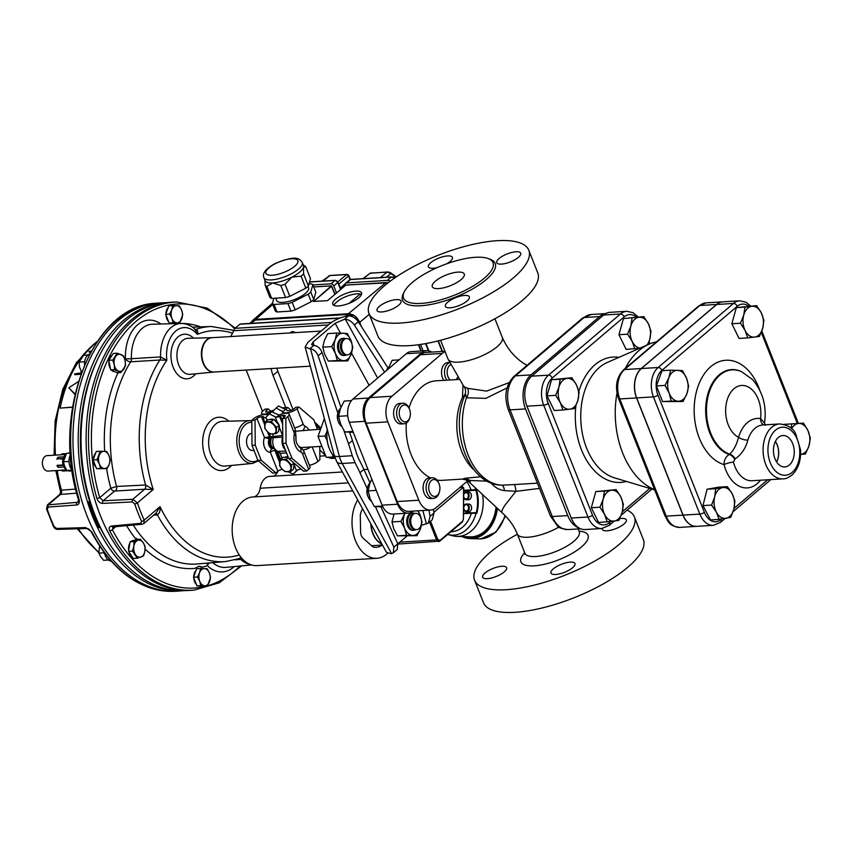 <?xml version="1.0" encoding="UTF-8"?>
<svg xmlns="http://www.w3.org/2000/svg" width="853" height="853" viewBox="0 0 853 853"><rect width="100%" height="100%" fill="white"/><g stroke="black" fill="none" stroke-linecap="round" stroke-linejoin="round"><path stroke-width="1.28" d="M72.537 407.105L60.136 408.118L72.516 407.233M60.136 408.118C66.054 379.937 77.367 358.569 94.065 344.026L97.231 341.488M81.142 373.347L74.563 373.891L74.883 374.712L80.822 374.222M74.957 394.481L68.816 387.816L78.412 381.515M91.111 351.383L89.021 351.553L89.32 352.321L90.653 352.204M75.064 394.043L68.816 387.816M74.563 373.891L81.302 372.91M89.021 351.553L91.271 351.084M409.451 409.088L409.088 408.235A10.311 6.813 86.5 0 0 402.776 403.202A10.311 6.813 86.5 0 0 399.822 404.45A10.311 6.813 86.5 0 0 396.933 416.243A10.311 6.813 86.5 0 0 404.034 423.792A10.311 6.813 86.5 0 0 406.977 422.534A10.311 6.813 86.5 0 0 409.675 418.023L409.941 417.128A8.466 5.587 -93.5 0 1 401.134 419.527A8.466 5.587 -93.5 0 1 401.848 405.985A8.466 5.587 -93.5 0 1 409.451 409.088A8.466 5.587 -93.5 0 1 409.941 417.128M404.034 423.792L401.027 423.973A10.311 6.813 -93.5 0 1 393.606 414.089A10.311 6.813 -93.5 0 1 399.78 403.384L402.776 403.202M438.975 483.672L438.613 482.809A10.311 6.813 86.5 0 0 434.508 478.181A10.311 6.813 86.5 0 0 432.3 477.776A10.311 6.813 86.5 0 0 429.347 479.034A10.311 6.813 86.5 0 0 426.457 490.816A10.311 6.813 86.5 0 0 433.559 498.365A10.311 6.813 86.5 0 0 436.512 497.107A10.311 6.813 86.5 0 0 439.21 492.597L439.466 491.701A8.466 5.587 -93.5 0 1 430.658 494.1A8.466 5.587 -93.5 0 1 431.373 480.57A8.466 5.587 -93.5 0 1 438.975 483.672A8.466 5.587 -93.5 0 1 439.466 491.701M433.559 498.365L430.562 498.547A10.311 6.813 -93.5 0 1 423.131 488.662A10.311 6.813 -93.5 0 1 429.304 477.957L432.3 477.776M463.883 509.795L463.68 509.209A3.87 2.9 -88 0 0 463.883 509.795A3.87 2.9 -88 0 0 466.282 511.704A3.87 2.9 -88 0 0 466.474 511.704A3.87 2.9 -88 0 0 469.31 507.812A3.87 2.9 -88 0 0 466.548 503.974A3.87 2.9 -88 0 0 466.356 503.984A3.87 2.9 -88 0 0 464.021 505.712A3.87 2.9 -88 0 0 463.691 506.597L464.021 505.712M463.723 497.832A3.87 2.9 -88 0 0 466.101 499.687A3.87 2.9 -88 0 0 466.292 499.687A3.87 2.9 -88 0 0 469.129 495.796A3.87 2.9 -88 0 0 466.367 491.957A3.87 2.9 -88 0 0 466.175 491.957A3.87 2.9 -88 0 0 463.84 493.695A3.87 2.9 -88 0 0 463.733 493.93L463.84 493.695M466.101 499.687L468.372 499.773A3.87 2.9 -88 0 0 468.564 499.773A3.87 2.9 -88 0 0 471.41 495.881A3.87 2.9 -88 0 0 468.638 492.042A3.87 2.9 -88 0 0 468.446 492.042M466.282 511.704L468.553 511.789A3.87 2.9 -88 0 0 468.745 511.789A3.87 2.9 -88 0 0 471.592 507.898A3.87 2.9 -88 0 0 468.819 504.059A3.87 2.9 -88 0 0 468.628 504.059M447.654 534.49L452.9 535.823A33.523 25.121 -88 0 0 456.877 536.388A33.523 25.121 -88 0 0 458.562 536.366A33.523 25.121 -88 0 0 482.521 494.505M456.877 536.388L469.96 536.846A33.523 25.121 -88 0 0 471.645 536.836A33.523 25.121 -88 0 0 496.051 507.098M463.755 490.283L476.411 489.643A32.617 24.449 92 0 1 476.763 513.367L471.378 513.25L476.23 512.738A32.105 24.065 -88 0 0 475.899 490.283L463.744 491.008M476.038 512.685L476.763 513.367M466.676 481.689A29.077 21.794 -88 0 1 471.037 489.899L471.378 490.422L463.744 490.838M475.899 490.283L476.411 489.643M433.878 512.354L463.136 487.489A0.864 0.576 84.1 0 0 462.976 487.447L460.012 487.351M430.53 521.204L437.749 539.459L436.619 539.906L439.636 541.175L397.893 544.075M463.52 488.311L463.136 487.489M371.098 500.871A10.311 6.813 -93.5 0 1 368.176 496.958A10.311 6.813 -93.5 0 1 367.579 487.106A10.311 6.813 -93.5 0 1 370.106 482.766M367.579 487.106L367.312 488.012A8.466 5.587 86.5 0 0 367.803 496.094L368.176 496.958M467.572 480.921L436.032 507.738A18.905 12.486 -93.5 0 1 430.616 510.041A18.905 12.486 -93.5 0 1 418.812 500.231L387.795 421.883A18.905 12.486 -93.5 0 1 391.89 396.25L442.249 353.419A18.905 12.486 -93.5 0 1 445.106 351.692M443.891 380.353A10.311 6.813 -93.5 0 1 441.843 369.264A10.311 6.813 -93.5 0 1 447.718 362.621L449.467 362.514M458.754 379.446L436.107 380.822A49.847 32.904 86.5 0 0 421.84 386.889A49.847 32.904 86.5 0 0 408.992 408.033M406.316 423.024A49.847 32.904 86.5 0 0 430.477 477.883M436.907 480.026A49.847 32.904 86.5 0 0 442.163 480.335L462.433 479.098L468.468 480.527L464.16 478.576L462.433 479.098M341.573 426.297A10.311 6.813 -93.5 0 1 338.652 422.384A10.311 6.813 -93.5 0 1 338.044 412.532A10.311 6.813 -93.5 0 1 340.571 408.192M338.044 412.532L337.788 413.428A8.466 5.587 86.5 0 0 338.278 421.521L338.652 422.384M605.566 313.669A25.1 16.57 86.5 0 0 599.52 316.591L530.95 374.904A25.1 16.57 86.5 0 0 525.523 408.928L567.757 515.596A25.1 16.57 86.5 0 0 579.07 528.018M444.946 351.287L426.01 352.438A18.905 12.486 86.5 0 0 420.593 354.741L370.234 397.562A18.905 12.486 86.5 0 0 366.14 423.195L397.167 501.543A18.905 12.486 86.5 0 0 408.971 511.363L430.616 510.041M509.102 382.645L486.636 391.101L467.604 388.328L464.427 386.857M465.407 393.979L462.465 397.487A49.847 32.904 86.5 0 0 474.332 470.227M462.966 385.385L462.465 397.487M464.363 396.73L462.646 397.402M465.674 394.502L466.495 397.775L485.805 398.372L507.034 387.934M467.604 388.328A8.594 6.525 -65.4 0 1 466.495 397.775A58.441 38.588 86.5 0 0 501.916 485.176L501.084 485.154C468.062 484.323 449.19 429.827 465.002 395.174C466.026 391.196 465.653 388.318 463.872 386.558L447.964 358.91A29.226 9.746 158.4 0 0 458.658 362.152A29.226 9.746 158.4 0 0 497.032 346.819A29.226 9.746 158.4 0 0 502.3 337.393C507.684 349.794 516.012 359.177 527.303 365.542M501.745 512.131L501.99 512.632A29.226 4.521 -48.6 0 1 501.745 512.131C501.628 510.947 502.758 508.559 505.147 504.976L515.862 491.371L539.491 488.385M468.915 482.009A29.226 5.054 -49.6 0 1 468.894 481.988A29.226 5.054 -49.6 0 1 468.564 481.412L468.468 480.527M468.564 481.412L470.163 482.99L470.056 480.484L487.212 481.156M515.862 491.371L515.894 491.285C515.521 487.116 514.913 484.867 514.06 484.557M490.422 482.425L491.008 483.054C494.943 487.511 499.41 490.038 504.443 490.614L515.894 491.285M470.056 480.484L465.941 478.17L464.16 478.576M468.414 480.42L470.003 480.282M480.772 476.763L465.941 478.17M512.077 484.685L501.916 485.176A6.877 2.516 87.9 0 1 504.443 490.614M475.398 257.297A48.131 16.047 -21.6 0 0 425.508 273.45A48.131 16.047 -21.6 0 0 403.533 298.07A48.131 16.047 -21.6 0 0 421.169 303.412A48.131 16.047 -21.6 0 0 471.059 287.248A48.131 16.047 -21.6 0 0 493.034 262.639A48.131 16.047 -21.6 0 0 475.398 257.297M457.965 272.118A17.188 5.736 158.4 0 1 464.267 274.026A17.188 5.736 158.4 0 1 450.395 285.68A17.188 5.736 158.4 0 1 432.3 286.683A17.188 5.736 158.4 0 1 440.148 277.886A17.188 5.736 158.4 0 1 457.965 272.118M497.31 240.685A85.94 28.661 158.4 0 1 528.785 250.217A85.94 28.661 158.4 0 1 489.547 294.178A85.94 28.661 158.4 0 1 400.452 323.042A85.94 28.661 158.4 0 1 368.976 313.499A85.94 28.661 158.4 0 1 408.214 269.537A85.94 28.661 158.4 0 1 497.31 240.685M368.976 313.499L377.922 336.093A85.94 28.661 -21.6 0 0 409.408 345.636A85.94 28.661 -21.6 0 0 498.493 316.783A85.94 28.661 -21.6 0 0 537.742 272.821L528.785 250.217M474.556 580.179L483.512 602.783A85.94 28.661 -21.6 0 0 514.988 612.315A85.94 28.661 -21.6 0 0 604.073 583.463A85.94 28.661 -21.6 0 0 643.322 539.501L634.376 516.907A85.94 28.661 158.4 0 1 595.127 560.869A85.94 28.661 158.4 0 1 506.042 589.722A85.94 28.661 158.4 0 1 474.556 580.179A85.94 28.661 158.4 0 1 517.376 534.234M627.115 510.179A85.94 28.661 158.4 0 1 634.376 516.907M437.045 267.661A12.891 4.297 158.4 0 1 433.132 268.279A12.891 4.297 158.4 0 1 428.409 266.85A12.891 4.297 158.4 0 1 434.294 260.25A12.891 4.297 158.4 0 1 447.654 255.921A12.891 4.297 158.4 0 1 452.378 257.361A12.891 4.297 158.4 0 1 446.855 263.748M398.692 305.193A12.891 4.297 158.4 0 1 385.961 311.27A12.891 4.297 158.4 0 1 377.037 310.524A12.891 4.297 158.4 0 1 379.361 306.366A12.891 4.297 158.4 0 1 392.092 300.288A12.891 4.297 158.4 0 1 401.017 301.034A12.891 4.297 158.4 0 1 398.692 305.193M464.629 295.437A12.891 4.297 158.4 0 1 469.353 296.865A12.891 4.297 158.4 0 1 463.467 303.465A12.891 4.297 158.4 0 1 450.107 307.794A12.891 4.297 158.4 0 1 445.383 306.366A12.891 4.297 158.4 0 1 451.269 299.766A12.891 4.297 158.4 0 1 464.629 295.437M499.069 258.523A12.891 4.297 158.4 0 1 511.8 252.445A12.891 4.297 158.4 0 1 520.714 253.192A12.891 4.297 158.4 0 1 518.4 257.35A12.891 4.297 158.4 0 1 505.669 263.438A12.891 4.297 158.4 0 1 496.745 262.681A12.891 4.297 158.4 0 1 499.069 258.523M504.283 571.873A12.891 4.297 158.4 0 1 491.541 577.961A12.891 4.297 158.4 0 1 482.627 577.204A12.891 4.297 158.4 0 1 493.034 568.461A12.891 4.297 158.4 0 1 506.597 567.714A12.891 4.297 158.4 0 1 504.283 571.873M570.22 562.116A12.891 4.297 158.4 0 1 574.943 563.556A12.891 4.297 158.4 0 1 564.537 572.299A12.891 4.297 158.4 0 1 550.974 573.045A12.891 4.297 158.4 0 1 556.86 566.445A12.891 4.297 158.4 0 1 570.22 562.116M619.747 518.645A12.891 4.297 158.4 0 1 626.305 519.872A12.891 4.297 158.4 0 1 615.898 528.615A12.891 4.297 158.4 0 1 602.335 529.372A12.891 4.297 158.4 0 1 602.261 528.476M638.193 316.932L632.958 312.635L626.731 311.313L609.98 312.337A22.135 14.608 86.5 0 0 603.636 315.024L531.728 376.173A22.135 14.608 86.5 0 0 526.941 406.177L571.233 518.048A22.135 14.608 86.5 0 0 585.051 529.532L601.802 528.508A22.135 14.608 86.5 0 1 587.984 517.025A3.433 1.152 -21.6 0 0 592.504 515.223L548.212 403.352A18.691 12.347 -93.5 0 1 552.254 378.007L624.161 316.868A18.691 12.347 -93.5 0 1 636.253 317.049M625.228 368.453A75.629 49.932 -93.5 0 1 639.036 350.508A75.629 49.932 -93.5 0 1 649.08 344.154A75.629 49.932 -93.5 0 1 656.522 341.84M654.614 489.686A75.629 49.932 -93.5 0 1 617.007 393.158M679.724 527.389A21.677 14.309 -93.5 0 1 666.193 516.14A3.433 1.152 158.4 0 1 664.935 515.756C668.507 521.46 668.23 525.928 679.724 527.389L696.475 526.365A21.677 14.309 86.5 0 1 682.954 515.116L636.551 397.924A21.677 14.309 86.5 0 1 641.243 368.539L716.573 304.478L699.823 305.502A21.677 14.309 -93.5 0 1 706.028 302.868L722.779 301.845A21.677 14.309 86.5 0 0 716.573 304.478M750.64 306.003L745.895 302.175L739.658 300.821L722.907 301.834A21.677 14.309 86.5 0 0 716.701 304.478L641.371 368.528A21.677 14.309 86.5 0 0 636.679 397.914L683.082 515.105A21.677 14.309 86.5 0 0 696.613 526.354L713.364 525.341A21.677 14.309 86.5 0 1 699.833 514.092A3.433 1.152 -21.6 0 0 704.343 512.28L657.94 395.088A18.233 12.038 -93.5 0 1 661.896 370.373L737.227 306.312A18.233 12.038 -93.5 0 1 748.561 306.131M782.947 478.853C785.549 479.055 788.716 477.637 792.448 474.588C798.387 468.542 801.084 460.311 800.54 449.883L795.721 433.921C793.279 428.227 787.905 424.901 779.599 423.952A27.499 18.158 86.5 0 0 771.73 427.3A27.499 18.158 86.5 0 0 764.011 458.733A27.499 18.158 86.5 0 0 782.947 478.853L752.015 480.74A27.499 18.158 -93.5 0 1 733.441 462.113L735.073 458.903C741.406 454.638 745.671 448.358 747.868 440.073A6.877 2.506 16.6 0 1 738.549 437.29C736.651 444.69 733.697 450.309 729.688 454.169L729.123 454.521C725.711 456.781 724.016 460.151 724.058 464.629A34.376 22.7 86.5 0 0 760.46 480.228M778.384 437.44A15.749 10.396 -93.5 0 1 782.606 435.552A15.749 10.396 -93.5 0 1 793.695 446.844A15.749 10.396 -93.5 0 1 789.313 465.045A15.749 10.396 -93.5 0 1 784.525 466.975A15.749 10.396 -93.5 0 1 773.927 455.235A15.749 10.396 -93.5 0 1 778.384 437.44M735.073 458.903A6.877 4.542 57.2 0 0 729.688 454.169A42.789 28.245 86.5 0 1 707.073 401.624A42.789 28.245 86.5 0 1 741.342 371.556L752.463 379.5C762.859 391.719 766.868 406.22 764.501 423.024L760.556 418.578A34.376 22.7 86.5 0 0 738.549 437.29A26.635 17.582 -93.5 0 1 726.159 404.247A26.635 17.582 -93.5 0 1 747.121 386.43A26.635 17.582 -93.5 0 1 760.556 418.578A6.877 5.107 98.9 0 0 764 424.901M734.518 459.191A6.877 4.553 57 0 0 729.123 454.521A43.087 28.448 -93.5 0 1 706.263 401.646A43.087 28.448 -93.5 0 1 740.777 371.311A43.087 28.448 -93.5 0 1 741.054 371.439M733.441 462.113A6.877 1.461 -14.5 0 0 724.058 464.629A52.779 34.845 86.5 0 1 700.409 380.619A52.779 34.845 86.5 0 1 759.735 390.077M776.625 461.995A15.109 9.98 86.5 0 0 775.377 441.459M775.334 441.534A15.023 9.916 -93.5 0 1 776.582 461.921M743.752 315.098A15.471 10.215 86.5 0 0 745.117 330.495A15.471 10.215 86.5 0 0 754.585 337.106A15.471 10.215 86.5 0 0 762.689 328.32A15.471 10.215 86.5 0 0 761.324 312.912A15.471 10.215 86.5 0 0 751.856 306.302A15.471 10.215 86.5 0 0 743.752 315.098L744.957 307.091L756.675 305.641L761.324 312.912L763.893 320.312L762.689 328.32L759.405 336.445L747.686 337.895L745.117 330.495L740.468 323.223L743.752 315.098M747.686 337.895L739.061 338.428L731.842 323.745L736.331 307.624L756.675 305.641M736.331 307.624L744.957 307.091M731.842 323.745L740.468 323.223M668.88 377.73A15.471 10.215 86.5 0 0 669.168 393.18A15.471 10.215 86.5 0 0 678.178 401.219A15.471 10.215 86.5 0 0 686.889 393.798A15.471 10.215 86.5 0 0 686.601 378.348A15.471 10.215 86.5 0 0 677.591 370.319A15.471 10.215 86.5 0 0 668.88 377.73L670.65 370.17L682.464 370.586L686.601 378.348L688.67 386.249L686.889 393.798L683.05 401.486L671.236 401.07L669.168 393.18L665.031 385.407L668.88 377.73M683.05 401.486L662.6 401.592L656.405 385.94L662.024 370.692L670.65 370.17M656.405 385.94L665.031 385.407M662.6 401.592L671.236 401.07M714.697 496.819A15.471 10.215 86.5 0 0 716.392 512.173A15.471 10.215 86.5 0 0 725.988 518.304A15.471 10.215 86.5 0 0 733.879 509.092A15.471 10.215 86.5 0 0 732.173 493.748A15.471 10.215 86.5 0 0 722.587 487.607A15.471 10.215 86.5 0 0 714.697 496.819L715.72 488.694L727.374 486.647L732.173 493.748L734.902 500.967L733.879 509.092L730.776 517.344L719.122 519.392L716.392 512.173L711.594 505.072L714.697 496.819M719.122 519.392L710.496 519.925L702.968 505.594L707.094 489.217L718.748 487.17L727.374 486.647M707.094 489.217L715.72 488.694M702.968 505.594L711.594 505.072M783.982 424.367L803.494 423.141L807.962 430.605A15.471 10.215 86.5 0 0 798.653 423.461A15.471 10.215 86.5 0 0 791.573 428.718M800.604 454.34A15.471 10.215 86.5 0 0 808.932 446.044A15.471 10.215 86.5 0 0 807.962 430.605L810.35 438.197L808.932 446.044L805.435 454.02L800.583 454.34M783.992 424.378L803.494 423.141M791.168 428.334L791.733 423.898M431.735 352.097A17.188 11.345 86.5 0 0 426.671 350.658A17.188 11.345 86.5 0 0 421.755 352.747L406.284 353.696L353.025 398.991L368.485 398.052A17.188 11.345 86.5 0 0 364.764 421.35L397.573 504.219A17.188 11.345 86.5 0 0 408.299 513.143A17.188 11.345 86.5 0 0 413.161 511.107M421.755 352.747L368.485 398.052M364.764 421.35L349.303 422.288L382.112 505.157L397.573 504.219M349.303 422.288A17.188 11.345 -93.5 0 1 353.025 398.991M408.299 513.143L392.838 514.082A17.188 11.345 -93.5 0 1 382.112 505.157M406.284 353.696A17.188 11.345 -93.5 0 1 411.21 351.607L426.671 350.658M271.574 438.026L270.977 438.485L270.604 437.045L269.527 437.109L268.588 438.623L264.494 437.482L282.748 435.478M271.649 436.779A1.717 1.706 -16.9 0 0 271.606 436.672L271.585 436.576A1.717 1.717 -15.6 0 1 271.638 436.747L271.563 437.866A1.717 1.717 -15.6 0 0 271.638 436.757M279.08 414.984L276.425 417.256L275.124 416.733L269.271 413.886L271.691 411.828L278.984 414.984L283.121 413.46L286.331 413.268A7.73 2.58 158.4 0 1 289.167 414.131L295.223 429.422L296.034 436.629A8.594 5.672 86.5 0 0 295.916 437.706A8.594 5.672 86.5 0 0 296.108 440.884A8.594 5.672 86.5 0 0 300.203 447.175C302.058 447.59 301.749 447.665 299.275 447.399M279.613 462.998A6.877 4.628 -130.4 0 0 282.002 469.022L279.667 465.813L280.253 459.596L286.203 459.234L291.566 465.088L290.98 471.293L285.03 471.656L282.002 469.022A6.877 4.628 -130.4 0 0 287.653 471.762A6.877 4.628 -130.4 0 0 290.926 468.478A6.877 4.628 -130.4 0 0 288.538 462.454A6.877 4.628 -130.4 0 0 282.887 459.714A6.877 4.628 -130.4 0 0 279.613 462.998M293.699 467.444A6.877 4.628 -130.4 0 0 294.338 465.248A6.877 4.628 -130.4 0 0 294.082 463.35M280.253 459.596L282.812 457.421L288.197 457.101A6.877 4.628 -130.4 0 0 284.635 457.315M264.697 425.327A6.877 4.628 -130.4 0 0 267.085 431.362L264.75 428.142L265.336 421.936L271.286 421.574L276.649 427.417L276.063 433.623L270.113 433.985L267.085 431.362A6.877 4.628 -130.4 0 0 272.736 434.102A6.877 4.628 -130.4 0 0 276.009 430.818A6.877 4.628 -130.4 0 0 273.621 424.783A6.877 4.628 -130.4 0 0 267.97 422.043A6.877 4.628 -130.4 0 0 264.697 425.327M278.782 429.773A6.877 4.628 -130.4 0 0 279.421 427.577A6.877 4.628 -130.4 0 0 279.176 425.679M278.91 424.911A6.877 4.628 -130.4 0 0 277.31 422.235A6.877 4.628 -130.4 0 0 274.218 419.793M273.291 419.431A6.877 4.628 -130.4 0 0 269.719 419.644M285.531 409.461L287.834 407.499L291.076 410.357M281.885 407.862L287.834 407.499M320.11 429.219L295.788 431.202M319.779 446.46L319.886 459.799L317.945 461.452L312.198 446.929M270.337 412.98L264.494 414.142A7.73 2.58 158.4 0 1 261.658 413.279A7.73 2.58 158.4 0 1 263.055 410.783L264.984 409.141L268.205 408.95L266.275 410.592A3.433 1.152 -21.6 0 0 265.656 411.7A3.433 1.152 -21.6 0 0 266.914 412.084L267.991 412.02A3.433 1.152 -21.6 0 0 270.38 411.423L271.254 411.071A6.014 2.005 158.4 0 1 273.962 410.24M270.87 411.231L268.205 408.95M294.605 427.854A7.73 2.58 -21.6 0 0 303.124 424.016L297.068 408.715L299.008 407.073L295.788 407.265L293.848 408.907A3.433 1.152 -21.6 0 1 289.338 410.719L288.261 410.783A3.433 1.152 -21.6 0 1 287.003 410.41L286.875 410.122A6.014 2.005 158.4 0 0 285.563 409.483L282.897 411.743L276.148 408.043L278.568 405.985L285.563 409.483M299.008 407.073L313.723 419.729L317.551 429.379M276.148 408.043L272.139 412.052M297.068 408.715A7.73 2.58 158.4 0 1 286.917 412.777L283.697 412.969L282.897 411.743M309.426 465.29A7.73 2.58 -21.6 0 0 317.945 461.452M276.063 433.623L278.622 431.447L279.208 425.242L273.856 419.399L267.895 419.761L265.336 421.936M279.208 425.242L276.649 427.417M273.856 419.399L271.286 421.574M290.98 471.293L293.539 469.118L294.104 463.126M293.986 463.03L291.566 465.088M288.335 457.432L286.203 459.234M282.759 437.131L271.563 437.877A7.688 5.075 -93.5 0 0 271.137 439.05L271.563 437.866M286.565 452.954L280.157 453.348L277.449 451.386M277.428 451.354L285.84 451.141M274.922 450.437L274.847 450.437A3.433 1.152 -21.6 0 0 270.337 452.25A3.433 2.58 87.5 0 1 272.725 448.657L272.939 448.646M268.588 438.623L270.977 438.485M255.228 445.159L252.008 445.351L251.816 420.337L255.036 420.145L255.228 445.159L261.199 460.225L275.914 472.882L277.854 471.229A3.433 1.152 158.4 0 1 282.364 469.427L282.375 469.427M282.61 418.46L282.812 443.475L286.032 443.283L285.84 418.269L282.61 418.46L284.55 416.818A3.433 1.152 -21.6 0 0 285.169 415.71A3.433 1.152 -21.6 0 0 283.91 415.326L282.833 415.39A3.433 1.152 -21.6 0 0 280.445 415.987L279.56 416.339A6.014 2.005 158.4 0 1 276.425 417.256M275.914 472.882L272.693 473.074L257.969 460.417L261.199 460.225M306.717 471.005L303.497 471.197L288.772 458.541L291.993 458.349L306.717 471.005L308.647 469.353A7.73 2.58 -21.6 0 0 310.044 466.858L303.988 451.568A7.73 2.58 158.4 0 1 302.591 454.063L308.647 469.353M297.74 469.896L293.133 474.161L297.302 469.982A6.014 2.005 -21.6 0 0 300.448 469.075L300.832 468.915M288.122 471.73L293.133 474.161M269.271 413.886L265.262 417.927A6.014 2.005 158.4 0 1 263.95 417.288L263.822 417A3.433 1.152 -21.6 0 0 262.564 416.627L261.487 416.69A3.433 1.152 -21.6 0 0 256.977 418.503L255.036 420.145M289.167 414.131A7.73 2.58 158.4 0 1 287.77 416.627L285.84 418.269M267.799 415.368L267.117 414.441L263.908 414.633A7.73 2.58 158.4 0 0 253.757 418.695L251.816 420.337M286.032 443.283L291.993 458.349M282.812 443.475L288.772 458.541M252.008 445.351L257.969 460.417M254.034 450.469L252.744 450.544A8.594 5.672 -93.5 0 1 246.826 444.264A8.594 5.672 -93.5 0 1 249.236 434.433A8.594 5.672 -93.5 0 1 251.699 433.388L251.912 433.377M334.856 457.443A25.761 17.007 -93.5 0 1 329.738 449.552L329.429 448.827A24.204 15.972 -93.5 0 1 329.109 448.049A24.204 15.972 -93.5 0 1 327.221 429.283M329.738 449.552A25.761 17.007 -93.5 0 1 329.397 448.721A25.761 17.007 -93.5 0 1 327.275 429.475M326.891 431.821L324.94 436.022L318.02 436.448L326.283 457.325L334.365 456.931M332.563 454.67L333.203 456.899M324.94 436.022L327.104 440.404M318.02 436.448L324.353 418.578M334.941 457.688L326.283 457.325M242.113 558.64L240.695 559.355A4.297 2.783 85 0 0 239.053 558.662A4.297 2.815 84.4 0 1 240.749 559.355A33.267 21.965 -93.5 0 0 250.174 564.462M194.665 329.471L195.827 329.439C197.789 330.015 198.269 331.657 197.278 334.365L195.241 329.546M232.272 333.075A113.481 74.915 86.5 0 0 197.278 334.365A28.981 19.129 86.5 0 0 175.665 331.124A28.981 19.129 86.5 0 0 166.857 360.233L159.831 360.019A4.297 2.751 86.5 0 0 160.545 356.927L166.857 360.233A113.481 74.915 86.5 0 0 153.22 489.494L144.69 489.217L114.547 491.083L103.149 500.775L132.823 499.304L137.408 502.939A2.058 0.586 161.3 0 1 134.678 503.888L132.322 501.937L102.637 503.409C99.993 503.227 98.095 501.596 96.943 498.515A144.328 95.28 -93.5 0 1 176.699 301.983L174.343 302.079A144.381 95.323 86.5 0 0 171.421 302.25A144.381 95.323 86.5 0 0 100.313 515.447A144.381 95.323 86.5 0 0 188.982 590.457A144.381 95.323 86.5 0 0 191.904 590.276L194.239 590.084A144.328 95.28 -93.5 0 1 109.76 530.897A2.058 0.864 -27.3 0 0 112.34 529.596A142.27 93.926 86.5 0 0 206.852 585.936M234.575 328.714A142.27 93.926 86.5 0 0 123.216 334.76A142.27 93.926 86.5 0 0 99.705 497.672L110.815 488.225L116.573 486.455L145.586 485.005L153.22 489.494L137.408 502.939A141.459 93.393 86.5 0 0 144.21 520.117A2.058 0.778 155.4 0 1 141.577 521.311A143.517 94.747 -93.5 0 1 137.941 512.77A143.517 94.747 -93.5 0 1 134.678 503.888M387.667 553.256A34.376 22.7 -93.5 0 1 376.855 558.31L257.009 565.614A34.376 22.7 -93.5 0 1 239.256 554.94A113.481 74.915 86.5 0 1 160.023 506.671L144.21 520.117L143.848 523.518L156.11 513.09L160.023 506.671C160.492 510.467 159.618 513.197 157.4 514.871L153.615 515.212M238.989 558.662L241.015 557.35M195.795 329.439A4.297 2.89 -91.9 0 1 195.284 329.546A4.297 2.858 -91.4 0 0 195.827 329.439A117.778 77.751 -93.5 0 1 211.192 326.486L192.479 327.189M132.322 501.937A2.058 1.322 87.2 0 1 132.823 499.304L144.69 489.217A3.433 2.218 -92.8 0 0 145.586 485.005A117.778 77.751 -93.5 0 1 159.831 360.019L130.722 361.789A118.439 78.188 86.5 0 0 116.573 486.455A3.433 2.218 -92.8 0 1 115.667 490.646M109.76 530.897C108.608 528.167 109.216 526.536 111.594 526.013L140.798 523.337L141.577 521.311M155.619 513.506A3.433 2.25 -95.2 0 1 157.4 514.871A117.778 77.751 -93.5 0 0 225.512 561.573L197.096 563.972A118.439 78.188 86.5 0 1 133.271 525.053M212.322 337.681A17.209 11.366 86.5 0 0 212.002 337.681A17.209 11.366 86.5 0 0 203.089 363.122A17.209 11.366 86.5 0 0 214.092 372.036A17.209 11.366 86.5 0 0 214.412 371.993M203.664 363.517A16.676 11.004 -93.5 0 1 203.611 363.399A16.676 11.004 -93.5 0 1 202.641 347.523A16.676 11.004 -93.5 0 1 202.683 347.406M102.637 503.409A2.058 1.322 87.2 0 1 103.149 500.775L99.705 497.672L96.943 498.515M113.396 526.674L112.34 529.596L115.805 526.653M104.674 451.344A122.736 81.024 -93.5 0 1 117.65 373.475L118.834 372.601M106.593 468.67A122.736 81.024 -93.5 0 0 110.815 488.225A3.433 2.314 -130.4 0 0 114.547 491.083M234.223 566.584A38.566 25.462 -93.5 0 1 207.311 565.688A122.736 81.024 -93.5 0 1 201.98 567.224L198.845 566.317L194.825 568.397A122.736 81.024 -93.5 0 1 145.106 549.076M137.802 539.373L135.051 538.008A122.736 81.024 -93.5 0 1 126.585 525.661M201.98 567.224A11.174 7.378 86.5 0 0 198.738 566.328M137.61 539.384A11.174 7.378 86.5 0 0 135.051 538.008M196.041 570.326A8.594 5.672 86.5 0 0 193.748 576.553M193.77 577.865A8.594 5.672 86.5 0 0 196.393 584.497M198.909 585.979A8.594 5.672 86.5 0 0 199.954 586.064A8.594 5.672 86.5 0 0 200.274 586.022M133.686 540.439L133.772 540.429A8.594 5.672 86.5 0 0 133.686 540.439A8.594 5.672 86.5 0 0 131.469 541.282M129.869 543.137A8.594 5.672 86.5 0 0 128.675 550.58M128.963 551.923A8.594 5.672 86.5 0 0 132.311 556.945M117.65 373.475A11.174 7.378 86.5 0 0 118.759 372.601M112.212 355.115A8.594 5.672 86.5 0 0 109.248 359.625M108.96 361.086A8.594 5.672 86.5 0 0 110.463 368.741M111.807 370.405A8.594 5.672 86.5 0 0 114.76 371.695M168.244 307.421A8.594 5.672 86.5 0 0 165.951 313.648M165.972 314.96A8.594 5.672 86.5 0 0 168.595 321.592M171.112 323.074A8.594 5.672 86.5 0 0 172.157 323.159A8.594 5.672 86.5 0 0 172.477 323.127M95.675 453.06A8.594 5.672 86.5 0 0 93.372 459.298M93.393 460.609A8.594 5.672 86.5 0 0 96.016 467.231M98.532 468.713A8.594 5.672 86.5 0 0 99.577 468.798A8.594 5.672 86.5 0 0 99.897 468.766M188.982 590.457L183.821 590.649A144.264 95.237 -93.5 0 1 81.44 452.367A144.264 95.237 -93.5 0 1 166.282 302.687L171.421 302.25M140.308 539.224L136.373 539.459L130.082 541.804L129.315 546.56L128.558 551.315L133.335 558.491L137.269 558.246L132.492 551.081L133.825 546.283L134.017 541.559L140.308 539.224L143.272 542.775L145.085 546.389L144.893 551.113L143.56 555.911L137.269 558.246M200.562 568.503L196.627 568.738L193.503 577.214L196.947 585.904L207.45 585.904L200.881 585.67L199.741 581.288L197.438 576.969L199.581 572.704L200.562 568.503L207.13 568.738L209.422 573.045L210.574 577.438L207.45 585.904M100.185 451.248L96.25 451.482L93.137 459.948L94.854 464.299L96.581 468.649L107.073 468.638L100.515 468.414L99.364 464.021L97.071 459.714L100.185 451.248L106.753 451.472L109.045 455.79L110.197 460.172L109.216 464.373L107.073 468.638M117.256 353.206L113.321 353.441L108.811 360.286L109.749 365.105L110.687 369.914L117.074 372.708L121.009 372.473L114.622 369.68L114.259 364.828L112.745 360.051L117.256 353.206L123.642 355.989L125.156 360.776L125.519 365.628L121.009 372.473M172.764 305.598L168.83 305.843L165.706 314.309L169.15 323.01L179.652 322.999L173.084 322.765L171.943 318.382L169.64 314.064L171.784 309.799L172.764 305.598L179.333 305.832L181.625 310.151L182.777 314.533L179.652 322.999M128.558 551.315L132.492 551.081M130.082 541.804L134.017 541.559M196.947 585.904L200.881 585.67M193.503 577.214L197.438 576.969M96.581 468.649L100.515 468.414M93.137 459.948L97.071 459.714M110.687 369.914L114.622 369.68M108.811 360.286L112.745 360.051M169.15 323.01L173.084 322.765M165.706 314.309L169.64 314.064M81.078 443.272A140.948 93.052 86.5 0 0 82.187 461.441M90.141 501.169L89.288 501.905A142.664 94.182 86.5 0 0 99.428 527.517L100.121 526.93M82.091 460.545A140.948 93.052 -93.5 0 1 81.099 444.178M144.893 551.113A8.594 5.672 86.5 0 0 143.272 542.775A8.594 5.672 86.5 0 0 137.738 540.354A8.594 5.672 86.5 0 0 133.825 546.283A8.594 5.672 86.5 0 0 135.456 554.631A8.594 5.672 86.5 0 0 140.99 557.041A8.594 5.672 86.5 0 0 144.893 551.113M209.422 573.045A8.594 5.672 86.5 0 0 204.421 568.588A8.594 5.672 86.5 0 0 199.581 572.704A8.594 5.672 86.5 0 0 199.741 581.288A8.594 5.672 86.5 0 0 204.741 585.755A8.594 5.672 86.5 0 0 209.582 581.629A8.594 5.672 86.5 0 0 209.422 573.045M99.364 464.021A8.594 5.672 86.5 0 0 104.365 468.489A8.594 5.672 86.5 0 0 109.216 464.373A8.594 5.672 86.5 0 0 109.045 455.79A8.594 5.672 86.5 0 0 104.045 451.322A8.594 5.672 86.5 0 0 99.204 455.438A8.594 5.672 86.5 0 0 99.364 464.021M118.396 371.034A8.594 5.672 86.5 0 0 123.845 369.008A8.594 5.672 86.5 0 0 125.156 360.776A8.594 5.672 86.5 0 0 121.019 354.56A8.594 5.672 86.5 0 0 115.571 356.586A8.594 5.672 86.5 0 0 114.259 364.828A8.594 5.672 86.5 0 0 118.396 371.034M171.943 318.382A8.594 5.672 86.5 0 0 176.944 322.85A8.594 5.672 86.5 0 0 181.785 318.734A8.594 5.672 86.5 0 0 181.625 310.151A8.594 5.672 86.5 0 0 176.624 305.683A8.594 5.672 86.5 0 0 171.784 309.799A8.594 5.672 86.5 0 0 171.943 318.382M97.103 360.467A140.948 93.052 86.5 0 0 89.608 501.116L90.119 501.084M89.608 501.116L88.637 501.937L89.288 501.905M88.637 501.937A142.664 94.182 86.5 0 0 98.777 527.559L99.428 527.517M99.929 527.09A140.948 93.052 86.5 0 0 108.139 541.687M166.324 302.687A144.264 95.237 86.5 0 0 78.604 452.538A144.264 95.237 86.5 0 0 183.864 590.649L178.757 591.076A144.381 95.323 -93.5 0 1 175.835 591.257A144.381 95.323 -93.5 0 1 87.166 516.246A144.381 95.323 -93.5 0 1 158.285 303.05A144.381 95.323 -93.5 0 1 161.196 302.879L166.324 302.687M79.105 499.602L78.401 499.431C50.679 413.129 92.54 305.235 155.939 303.252A144.328 95.28 86.5 0 0 79.105 499.602C79.83 502.705 79.02 504.496 76.695 504.987L48.194 507.066L47.256 509.22A143.517 94.747 86.5 0 0 50.508 518.091A143.517 94.747 86.5 0 0 54.155 526.642L56.661 528.465L85.652 527.591L91.932 531.984A144.328 95.28 86.5 0 0 173.49 591.342C139.999 591.172 112.564 571.286 91.186 531.718L91.186 531.718A2.058 0.864 -27.3 0 0 91.932 531.984M91.186 531.718C89.565 529.436 88.115 528.37 86.835 528.508L57.855 529.382C55.893 529.361 54.411 528.37 53.419 526.386L46.542 509.017L47.459 504.912L77.207 502.353L78.199 501.959L78.401 499.431M46.542 509.017A2.058 0.586 -18.7 0 0 47.256 509.22M53.419 526.386A2.058 0.778 -24.6 0 0 54.155 526.642M76.674 493.162L59.721 494.484L61.448 490.134L75.672 489.1M48.194 507.066A2.058 1.397 85.9 0 1 48.696 504.422L60.552 494.345A3.433 2.324 85.8 0 0 61.448 490.134A117.778 77.751 86.5 0 1 57.204 470.515M421.457 525.288L428.323 523.081L430.083 516.332L434.006 512.994L432.247 519.744L428.323 523.081M367.163 488.566L359.945 472.711A176.358 107.777 -140.8 0 0 355.029 462.689L342.17 463.478A14.608 6.376 151.3 0 1 336.679 461.548L386.42 552.254L390.866 553.725L393.34 552.829L393.851 547.136L375.384 506.618M393.851 547.136L397.775 543.809L397.263 549.492L393.34 552.829M322.039 352.513L318.116 355.85C316.484 351.788 313.957 349.453 310.535 348.845L309.735 348.813L313.68 345.454L314.458 345.508C317.881 346.115 320.408 348.45 322.039 352.513L340.955 407.265M354.347 325.046C351.926 321.645 348.93 319.704 345.358 319.235L344.484 319.267L348.429 315.909L349.282 315.898C352.854 316.367 355.85 318.308 358.271 321.709L354.347 325.046L384.596 372.143M428.899 510.147L430.083 516.332M433.313 509.412L434.006 512.994M397.775 543.809L380.939 506.863M370.01 482.862L363.868 469.374A176.358 107.777 -140.8 0 0 358.484 458.477L356.479 453.423A176.358 126.564 61.4 0 0 352.428 440.489L349.57 432.226M318.116 355.85L337.884 413.087M343.94 430.626L348.504 443.827A176.358 126.564 61.4 0 1 352.257 455.715L355.029 462.689M387.987 367.974L358.271 321.709M348.429 315.909C341.445 316.943 335.293 319.502 329.962 323.596L307.901 342.362L305.15 346.979L309.735 348.813M313.68 345.454L311.601 344.495L313.062 342.042L313.979 345.476M340.518 333.128L335.122 323.287L344.484 319.267M397.807 543.873L406.817 536.217M335.122 323.287L313.062 342.042M367.931 469.363L366.747 469.438A34.376 22.7 -93.5 0 1 363.847 469.331M415.848 529.585A8.594 5.672 -93.5 0 1 413.95 530.225A8.594 5.672 -93.5 0 1 408.587 525.757A8.594 5.672 -93.5 0 1 412.905 513.069A8.594 5.672 -93.5 0 1 414.867 513.463M310.289 366.161L214.22 372.004A17.188 11.345 -93.5 0 1 203.718 363.645A17.188 11.345 -93.5 0 1 202.715 347.278A17.188 11.345 -93.5 0 1 207.204 339.782A17.188 11.345 -93.5 0 1 212.13 337.692L321.197 331.049M316.953 334.664A17.188 11.345 -93.5 0 1 318.542 333.001A17.188 11.345 -93.5 0 1 320.312 331.806M346.649 354.816A8.594 5.672 -93.5 0 1 344.751 355.445A8.594 5.672 -93.5 0 1 338.833 349.165A8.594 5.672 -93.5 0 1 341.243 339.334A8.594 5.672 -93.5 0 1 343.706 338.289A8.594 5.672 -93.5 0 1 345.668 338.684M412.905 513.069L411.871 513.122A8.594 5.672 86.5 0 0 407.553 525.821A8.594 5.672 86.5 0 0 412.916 530.289L413.95 530.225M404.802 513.357L400.974 521.396L404.653 528.295L406.486 535.311L416.989 535.684L420.401 528.849L421.979 522.132L420.145 515.116L418.055 510.808M416.989 535.684L397.498 535.855L393.819 528.956L391.985 521.94L394.043 514.007M406.486 535.311L397.498 535.855M400.974 521.396L391.985 521.94M421.489 522.985A13.755 9.074 -93.5 0 1 420.401 528.849A13.755 9.074 -93.5 0 1 412.66 535.439A13.755 9.074 -93.5 0 1 404.653 528.295A13.755 9.074 -93.5 0 1 404.386 514.562A13.755 9.074 -93.5 0 1 404.898 513.346M417.575 510.84A13.755 9.074 -93.5 0 1 420.145 515.116A13.755 9.074 -93.5 0 1 421.265 519.338M343.706 338.289L342.671 338.353A8.594 5.672 86.5 0 0 337.532 347.278A8.594 5.672 86.5 0 0 343.716 355.509L344.751 355.445M352.289 348.205A13.755 9.074 -93.5 0 1 351.201 354.07L352.779 347.352L350.946 340.347L347.267 333.438L336.764 333.065L335.186 339.782L331.774 346.617L335.453 353.515L337.287 360.531L347.789 360.904L351.201 354.07A13.755 9.074 -93.5 0 1 343.46 360.659A13.755 9.074 -93.5 0 1 335.453 353.515A13.755 9.074 -93.5 0 1 335.186 339.782A13.755 9.074 -93.5 0 1 342.938 333.192A13.755 9.074 -93.5 0 1 350.946 340.347A13.755 9.074 -93.5 0 1 352.065 344.559M347.789 360.904L328.298 361.086L324.62 354.176L322.786 347.16L324.364 340.443L327.787 333.619L336.764 333.065M337.287 360.531L328.298 361.086M331.774 346.617L322.786 347.16M66.459 469.822L61.203 470.142L62.333 470.941A8.594 5.672 86.5 0 0 63.325 471.005A8.594 5.672 86.5 0 0 63.58 470.984M58.313 467.348L57.684 467.007A7.73 5.107 86.5 0 1 57.023 465.343L57.652 465.695A8.594 5.672 86.5 0 0 58.313 467.348L64.37 466.986A8.594 5.672 -93.5 0 1 63.719 465.322L63.09 464.981A7.73 5.107 -93.5 0 1 62.973 458.946L63.58 458.424A8.594 5.672 -93.5 0 1 64.178 456.813L58.121 457.187A8.594 5.672 86.5 0 0 57.524 458.797L62.973 458.946M56.916 459.309A7.73 5.107 86.5 0 1 57.503 457.698L58.121 457.187M62.536 453.839A8.594 5.672 86.5 0 0 62.269 453.849A8.594 5.672 86.5 0 0 62.013 453.871L60.915 454.809L65.83 454.51M62.333 470.941L67.867 470.6M57.023 465.343L63.09 464.981M57.652 465.695L63.719 465.322M57.524 458.797L63.58 458.424M62.013 453.871L66.353 453.615M67.856 453.21A9.02 5.96 -93.5 0 1 69.882 453.092M63.836 456.835A7.73 5.107 -93.5 0 1 64.743 455.63L65.798 454.574A9.02 5.96 -93.5 0 0 63.442 461.612M66.257 469.491L65.553 468.937A7.73 5.107 -93.5 0 1 63.943 467.007M71.428 470.664A9.02 5.96 -93.5 0 1 67.707 470.515M66.15 469.31A9.02 5.96 -93.5 0 1 63.442 461.899M61.373 470.27L47.971 471.08A7.73 5.107 -93.5 0 1 42.65 465.418A7.73 5.107 -93.5 0 1 44.825 456.579A7.73 5.107 -93.5 0 1 47.032 455.641L60.926 454.798M108.416 560.005L103.629 560.293L100.665 556.742L98.852 553.128L104.301 552.797M98.852 553.128L99.556 546.059M81.589 372.121L79.468 366.95L79.105 362.099L83.605 355.253L88.019 354.987M79.105 362.099L84.66 361.747M80.982 371.727L81.76 371.684M72.185 470.675L66.865 470.461L64.572 466.143L63.421 461.761L66.545 453.295L70.394 453.06M63.421 461.761L69.008 461.473M66.865 470.461L72.089 470.142M345.614 338.705L344.367 339.078A7.858 5.193 86.5 0 0 341.221 350.551A7.858 5.193 86.5 0 0 345.316 354.581L346.595 354.805A8.167 5.395 86.5 0 0 351.564 351.265A8.167 5.395 86.5 0 0 351.532 342.789A8.167 5.395 86.5 0 0 345.614 338.705A8.167 5.395 86.5 0 0 342.33 350.615A8.167 5.395 86.5 0 0 346.595 354.805M414.814 513.474L413.566 513.858A7.858 5.193 86.5 0 0 410.41 525.32A7.858 5.193 86.5 0 0 414.515 529.361L415.795 529.585A8.167 5.395 86.5 0 0 420.764 526.034A8.167 5.395 86.5 0 0 420.732 517.568A8.167 5.395 86.5 0 0 414.814 513.474A8.167 5.395 86.5 0 0 411.53 525.395A8.167 5.395 86.5 0 0 415.795 529.585M89.65 354.059A10.748 7.091 86.5 0 0 84.703 361.491A10.748 7.091 86.5 0 0 84.522 364.785M104.471 553.032A10.748 7.091 86.5 0 0 109.621 560.709A10.748 7.091 86.5 0 0 111.093 561.114M71.076 461.58A10.748 7.091 86.5 0 0 71.3 463.691M70.49 454.617A10.748 7.091 86.5 0 0 72.121 470.174M239.256 554.94A34.376 22.7 -93.5 0 1 233.423 518.379A34.376 22.7 -93.5 0 1 252.829 496.979A34.376 22.7 -93.5 0 1 253.064 496.968M253.309 496.958A12.027 7.944 86.5 0 0 260.176 488.247A16.324 10.78 -93.5 0 1 269.719 476.4L342.394 471.976M273.312 476.177A12.027 7.944 86.5 0 0 278.035 471.091M328.032 457.411L331.646 458.424L335.133 458.21M293.005 409.504L277.865 371.279A25.782 17.348 49.6 0 1 276.83 368.197M271.222 368.539A25.782 17.348 -130.4 0 0 273.024 375.395L285.68 407.371M319.811 449.979L325.238 455.235M262.5 411.306L246.165 370.063M230.747 336.562L234.948 328.33L240.151 324.012L340.294 317.913M382.144 545.078A23.372 15.429 -93.5 0 1 376.184 547.327A23.372 15.429 -93.5 0 1 374.232 547.263A6.877 4.542 -93.5 0 1 372.228 546.283L362.983 538.04A6.877 4.542 -93.5 0 1 360.606 532.016L360.307 516.172A6.877 4.542 -93.5 0 1 360.723 513.133A23.372 15.429 -93.5 0 1 362.557 508.729M376.855 558.31A34.376 22.7 -93.5 0 1 354.475 537.912A34.376 22.7 -93.5 0 1 357.727 499.933M290.446 332.926A4.468 3.007 49.6 0 1 292.366 331.625A4.468 3.007 49.6 0 1 294.797 332.35A4.468 3.007 49.6 0 1 295.202 332.638M294.967 332.457A3.615 2.431 -130.4 0 0 293.144 331.966A3.615 2.431 -130.4 0 0 292.057 332.371A3.615 2.431 -130.4 0 0 291.673 332.851M292.11 332.819A3.615 2.431 49.6 0 1 292.408 332.148M310.769 292.025A22.615 7.538 158.4 0 1 308.21 294.2L292.195 302.325A22.615 7.538 158.4 0 1 287.962 303.593L274.037 304.446A22.615 7.538 158.4 0 1 272.363 303.54L275.348 311.068A22.615 7.538 -21.6 0 0 277.022 311.974L290.948 311.132A22.615 7.538 -21.6 0 0 295.17 309.863L311.196 301.727A22.615 7.538 -21.6 0 0 313.755 299.552L315.855 292.27L312.87 284.742L310.769 292.025L313.755 299.552M292.195 302.325L295.17 309.863M290.948 311.132L287.962 303.593M274.037 304.446L277.022 311.974M308.978 283.964L311.206 283.836A22.615 7.538 158.4 0 1 312.87 284.742M311.196 301.727L308.21 294.2M303.188 264.793L305.491 266.488A22.615 7.538 158.4 0 1 305.726 266.669L303.476 267.288L303.625 273.952A22.615 7.538 158.4 0 1 301.066 276.137L291.854 277.172L285.041 284.262A22.615 7.538 158.4 0 1 280.808 285.531L272.651 282.929L266.882 286.373A22.615 7.538 158.4 0 1 265.219 285.467L264.867 280.083M265.219 285.467L269.985 297.505A22.615 7.538 -21.6 0 0 271.649 298.422L285.574 297.569L280.808 285.531M285.574 297.569A22.615 7.538 -21.6 0 0 289.807 296.3L305.832 288.175A22.615 7.538 -21.6 0 0 308.391 286L310.492 278.718L305.726 266.669M285.041 284.262L289.807 296.3M266.882 286.373L271.649 298.422M303.625 273.952L308.391 286M305.832 288.175L301.066 276.137M272.363 303.54L273.888 298.283M275.732 298.166L276.639 300.469A17.188 5.736 -21.6 0 0 298.934 297.58A17.188 5.736 -21.6 0 0 308.605 287.813L308.018 286.341M263.897 277.62L265.091 280.637A20.621 6.877 -21.6 0 0 272.651 282.929A20.621 6.877 -21.6 0 0 291.854 277.172A20.621 6.877 -21.6 0 0 303.476 267.288A20.621 6.877 -21.6 0 0 303.444 265.454L302.25 262.436C299.318 258.651 297.068 254.61 275.199 263.524C265.859 268.578 262.084 273.28 263.897 277.62A20.621 6.877 -21.6 0 0 290.66 274.154A20.621 6.877 -21.6 0 0 302.25 262.436M356.191 318.489L357.268 319.8L355.573 317.86L355.061 318.276M352.758 316.868L352.907 315.845L352.033 316.548M352.907 315.845L347.757 314.448L255.378 320.078L249.321 323.458M358.985 322.818L357.268 319.8M292.184 332.819A3.455 2.324 49.6 0 1 292.696 332.041M420.561 344.441L423.099 350.882M390.567 280.925L387.283 280.402L391.314 277.044L350.551 279.528L346.435 282.887L387.283 280.402M346.435 282.887A2.58 1.738 -130.4 0 0 345.678 283.164A2.58 1.738 -130.4 0 0 345.39 285.265L345.444 285.392M340.56 289.54L337.777 282.503L333.79 285.968L336.551 292.942M333.79 285.968A2.58 1.738 -130.4 0 0 330.964 283.825L335.09 280.466L309.532 282.023M312.944 284.923L330.964 283.825M335.186 294.114L335.133 293.986A9.212 6.206 -130.4 0 0 333.949 291.726M421.318 350.988L418.823 344.697M395.845 277.193L390.909 273.45L387.113 272.107L370.309 273.131L362.898 278.643M350.061 279.635A14 9.426 49.6 0 1 350.029 279.539L348.621 275.988L346.734 274.559L329.93 275.583L321.933 281.138M395.035 277.737L391.314 277.044A1.375 0.906 86.5 0 1 391.687 276.894L350.935 279.368A1.375 0.906 86.5 0 0 350.551 279.528A2.452 1.653 -130.4 0 0 349.837 279.795L345.678 283.164M363.186 278.622L370.309 273.131A1.375 0.906 -93.5 0 1 370.682 272.981L370.682 272.981A1.375 0.906 -93.5 0 1 371.066 273.077M338.801 284.07L348.621 275.988L348.344 275.412M337.905 281.831L346.734 274.559A1.375 0.906 -93.5 0 1 347.107 274.41L330.303 275.434A1.375 0.906 -93.5 0 1 330.687 275.54M333.918 305.363A15.418 5.139 158.4 0 1 335.08 303.476L338.769 300.341A15.418 5.139 158.4 0 1 360.147 293.997L361.352 294.743M388.147 282.78L346.158 284.987M369.306 314.341L359.71 322.317C357.076 316.868 353.302 314.011 348.397 313.744L385.897 282.567L345.806 285.126M272.747 304.489L255.612 319.395L252.477 320.621L251.464 321.858M359.71 322.317L361.395 326.582M255.612 319.395L348.397 313.744M353.377 317.188A7.187 4.841 -130.4 0 0 352.801 316.772M358.75 297.825A15.471 5.161 158.4 0 1 343.514 305.118A15.471 5.161 158.4 0 1 332.777 304.254A15.471 5.161 158.4 0 1 335.549 299.243A15.471 5.161 158.4 0 1 350.871 291.929A15.471 5.161 158.4 0 1 361.544 292.867A15.471 5.161 158.4 0 1 358.75 297.825M646.745 345.177A15.471 10.215 86.5 0 0 649.783 339.27A15.471 10.215 86.5 0 0 648.419 323.873A15.471 10.215 86.5 0 0 638.95 317.263A15.471 10.215 86.5 0 0 630.847 326.049A15.471 10.215 86.5 0 0 632.212 341.456A15.471 10.215 86.5 0 0 640.123 348.077M639.569 348.323L626.155 349.378L618.937 334.707L623.436 318.574L643.78 316.591L648.419 323.873L650.999 331.273L649.783 339.27L647.79 344.719M623.436 318.574L643.78 316.591M618.937 334.707L627.563 334.184L630.847 326.049L632.062 318.052M634.792 348.856L632.212 341.456L627.563 334.184M558.939 387.198A15.471 10.215 86.5 0 0 560.304 402.605A15.471 10.215 86.5 0 0 569.772 409.216A15.471 10.215 86.5 0 0 577.876 400.42A15.471 10.215 86.5 0 0 576.511 385.012A15.471 10.215 86.5 0 0 567.042 378.412A15.471 10.215 86.5 0 0 558.939 387.198L560.154 379.201L571.873 377.74L576.511 385.012L579.091 392.412L577.876 400.42L574.591 408.544L562.873 410.005L560.304 402.605L555.655 395.334L558.939 387.198M562.873 410.005L554.247 410.528L547.029 395.856L551.528 379.724L571.873 377.74M551.528 379.724L560.154 379.201M547.029 395.856L555.655 395.334M607.165 521.865L598.539 522.399L591.321 507.716L595.81 491.595L616.165 489.611L620.803 496.883A15.471 10.215 86.5 0 0 611.334 490.272A15.471 10.215 86.5 0 0 603.231 499.069A15.471 10.215 86.5 0 0 604.596 514.466A15.471 10.215 86.5 0 0 614.064 521.076A15.471 10.215 86.5 0 0 622.168 512.28A15.471 10.215 86.5 0 0 620.803 496.883L623.383 504.283L622.168 512.28L618.883 520.415L607.165 521.865L604.596 514.466L599.947 507.194L603.231 499.069L604.446 491.061L616.165 489.611M595.81 491.595L604.446 491.061M591.321 507.716L599.947 507.194M399.012 359.881L392.145 360.297L387.816 369.402M351.447 400.622L344.207 401.059L340.368 408.747L338.598 416.307L347.736 415.752M338.598 416.307L340.656 424.197L344.793 431.959L352.929 431.469M344.793 431.959L353.27 432.332M371.78 479.077L369.893 483.32L368.123 490.88L376.258 490.39M368.123 490.88L370.181 498.77L374.318 506.543L382.485 506.042M374.318 506.543L382.89 506.906M450.181 379.969A8.466 5.587 -93.5 0 1 447.132 372.548A8.466 5.587 -93.5 0 1 449.787 365.223A8.466 5.587 -93.5 0 1 450.469 364.732M457.475 377.495A8.466 5.587 -93.5 0 1 456.142 379.606M449.531 362.664A10.311 6.813 86.5 0 0 447.761 363.687A10.311 6.813 86.5 0 0 446.887 380.171M456.675 379.574A10.311 6.813 86.5 0 0 457.528 377.57M386.388 370.618A10.311 6.813 -93.5 0 1 388.51 367.43M466.143 504.656A3.177 2.388 -88 0 0 463.797 507.961A3.177 2.388 -88 0 0 466.228 511.011A3.177 2.388 -88 0 0 468.574 507.706A3.177 2.388 -88 0 0 466.143 504.656M463.723 496.809A3.177 2.388 -88 0 0 466.058 498.994A3.177 2.388 -88 0 0 468.393 495.689A3.177 2.388 -88 0 0 465.962 492.639A3.177 2.388 -88 0 0 463.733 494.921M505.594 516.097L495.977 532.112L480.9 538.872L478.991 538.883A35.24 26.411 -88 0 0 480.761 538.872A35.24 26.411 -88 0 0 504.955 515.436M462.038 536.569A35.24 26.411 -88 0 0 470.12 538.574A35.24 26.411 -88 0 0 471.89 538.552A35.24 26.411 -88 0 0 497.438 508.388M462.689 536.59A34.898 26.155 -88 0 0 471.656 538.2A34.898 26.155 -88 0 0 497 507.983M475.707 490.358L475.697 489.633A32.489 24.353 -88 0 0 474.918 487.426M448.198 534.628A32.489 24.353 -88 0 0 476.049 513.357L475.75 512.674L463.659 513.175L471.677 512.749M450.896 531.718A29.077 21.794 -88 0 0 471.378 513.25L463.659 513.666M475.398 490.358L471.378 490.422M429.549 522.036L436.619 539.906L399.833 542.145M463.435 519.029L463.755 487.98L462.369 486.658L460.887 486.605L462.326 486.658A0.864 0.629 91.9 0 1 462.976 487.447M437.749 539.459L439.999 540.407L462.593 521.194L463.435 518.997L463.552 487.681M462.23 521.961A0.864 0.576 -130.4 0 0 462.497 521.865L463.435 518.997M439.636 541.175A0.864 0.576 -130.4 0 0 439.903 541.079L462.497 521.865A0.864 0.576 -130.4 0 0 462.593 521.194M438.666 541.591L439.903 541.079A0.864 0.576 -130.4 0 0 439.999 540.407M580.637 528.796L567.959 529.564A25.1 16.57 -93.5 0 1 552.296 516.545L510.062 409.866A25.1 16.57 -93.5 0 1 515.489 375.842L584.06 317.54A25.1 16.57 -93.5 0 1 591.246 314.49L605.694 313.605M525.523 408.928L510.062 409.866A5.161 1.717 -21.6 0 1 508.175 409.291C503.792 396.123 505.712 385.161 513.943 376.44L582.514 318.126A5.161 3.465 49.6 0 1 584.06 317.54L599.52 316.591M513.943 376.44A5.161 3.465 49.6 0 1 515.489 375.842L530.95 374.904M567.959 529.564C561.764 528.753 558.31 527.602 557.606 526.109L550.409 515.969A5.161 1.717 -21.6 0 0 552.296 516.545L567.757 515.596M418.812 500.231L397.167 501.543M387.795 421.883L366.14 423.195M501.969 512.61L502.012 512.642C509.017 518.987 514.103 526.109 517.281 533.989A29.226 9.746 -21.6 0 0 527.986 537.23A29.226 9.746 -21.6 0 0 558.907 527.047M403.906 292.579A49.847 16.623 -21.6 0 0 420.796 305.747A49.847 16.623 -21.6 0 0 480.143 284.22A49.847 16.623 -21.6 0 0 489.004 258.885M578.142 528.945L579.251 531.76A29.226 9.746 158.4 0 1 565.902 546.709A29.226 9.746 158.4 0 1 535.62 556.519A29.226 9.746 158.4 0 1 524.915 553.266L517.281 533.989M524.702 552.723A36.093 12.038 -21.6 0 0 534.127 565.838A36.093 12.038 -21.6 0 0 579.731 548.351A36.093 12.038 -21.6 0 0 579.038 531.216M571.233 518.048L587.984 517.025L543.692 405.164A3.433 1.152 -21.6 0 0 548.212 403.352M654.699 489.899L614.373 477.819A59.475 39.27 -93.5 0 1 581.543 428.515A59.475 39.27 -93.5 0 1 599.446 367.43A59.475 39.27 -93.5 0 1 607.347 362.429L649.08 344.154M618.937 357.354A62.802 41.456 86.5 0 0 595.053 364.711A62.802 41.456 86.5 0 0 578.846 391.41M575.903 405.825A62.802 41.456 86.5 0 0 626.486 481.444M626.731 311.313A22.135 14.608 86.5 0 0 620.398 314.011L548.49 375.149A22.135 14.608 86.5 0 0 543.692 405.164L526.941 406.177M603.636 315.024L620.398 314.011A3.433 2.314 49.6 0 1 624.161 316.868M531.728 376.173L548.49 375.149A3.433 2.314 49.6 0 1 552.254 378.007M648.557 342.906L649.058 344.164M649.773 488.417L622.306 511.789M610.94 521.45L609.522 522.654A18.691 12.347 -93.5 0 1 592.504 515.223M614.331 521.044L609.17 525.427A3.433 2.314 -130.4 0 0 609.522 522.654M641.243 368.539L624.492 369.562L699.823 305.502A3.433 2.314 -130.4 0 0 698.788 305.896L706.028 302.868M636.551 397.924L619.8 398.948A21.677 14.309 -93.5 0 1 624.492 369.562A3.433 2.314 -130.4 0 0 623.458 369.957L698.788 305.896M682.954 515.116L666.193 516.14L619.8 398.948A3.433 1.152 158.4 0 1 618.542 398.564C614.736 387.017 616.378 377.474 623.458 369.957M641.371 368.528L658.121 367.515A21.677 14.309 86.5 0 0 653.43 396.89L699.833 514.092L683.082 515.105M636.679 397.914L653.43 396.89A3.433 1.152 -21.6 0 0 657.94 395.088M739.658 300.821A21.677 14.309 86.5 0 0 733.452 303.455L658.121 367.515A3.433 2.314 49.6 0 1 661.896 370.373M716.701 304.478L733.452 303.455A3.433 2.314 49.6 0 1 737.227 306.312M767.689 479.781L734.049 508.388M721.531 519.029L720.945 519.53A18.233 12.038 -93.5 0 1 704.343 512.28M725.125 518.453L720.604 522.303A3.433 2.314 -130.4 0 0 720.945 519.53M761.281 332.382L797.363 423.514M792.202 472.338A24.065 15.887 -93.5 0 1 770.291 462.774A24.065 15.887 -93.5 0 1 775.505 430.157A24.065 15.887 -93.5 0 1 797.416 439.711A24.065 15.887 -93.5 0 1 792.202 472.338M747.868 440.073A27.499 18.158 -93.5 0 1 754.98 428.313A27.499 18.158 -93.5 0 1 762.849 424.975L779.599 423.952M391.89 396.25L370.234 397.562M442.249 353.419L420.593 354.741M269.527 437.109A1.717 1.13 86.5 0 0 269.399 436.672L267.447 431.735M270.604 437.045A1.717 1.13 86.5 0 0 270.476 436.597L269.153 433.271M300.203 447.175A7.73 5.481 114.4 0 1 300.864 452.015A4.297 2.836 -93.5 0 1 302.591 454.063M296.034 436.629A7.73 1.802 -171.3 0 0 294.178 435.137A13.755 9.074 86.5 0 0 300.864 452.015M294.178 435.137A4.297 2.836 86.5 0 0 293.827 431.917A7.73 2.58 158.4 0 0 295.223 429.422M303.252 450.021A7.73 2.58 -21.6 0 0 310.737 447.015M303.178 430.253A7.73 5.481 -65.6 0 0 304.862 426.063A4.297 2.836 -93.5 0 1 303.124 424.016M309.031 429.901A13.755 9.074 86.5 0 0 304.862 426.063M266.861 412.084L266.275 410.592M268.13 415.038L267.703 413.95M268.599 414.558L268.3 413.801M283.569 413.438L282.876 411.679M283.612 413.438L283.388 412.873M273.205 412.564L272.757 411.445M283.025 413.47L282.002 410.879M282.034 458.082L280.157 453.348A3.433 2.271 -93.5 0 0 278.43 451.6A9.458 6.238 -93.5 0 1 273.365 437.706A1.717 1.13 86.5 0 0 273.312 436.054L272.544 434.113M285.307 449.776A9.458 6.238 -93.5 0 1 282.61 437.141A1.717 1.13 86.5 0 0 282.556 435.488L279.421 427.577M269.217 438.826A6.014 3.966 -93.5 0 0 268.93 445.287A6.014 3.966 -93.5 0 0 272.725 448.657A3.433 2.271 -93.5 0 1 272.96 448.667M274.826 450.373A3.433 2.271 -93.5 0 1 274.847 450.437L279.656 462.582M277.598 451.546L271.585 446.375A7.688 5.075 -93.5 0 1 271.137 439.05L271.041 439.38A7.027 4.638 -93.5 0 1 271.083 439.22M271.51 446.215A7.027 4.638 -93.5 0 1 271.446 446.066A7.027 4.638 -93.5 0 1 271.041 439.38M272.768 448.433A6.014 3.966 -93.5 0 1 270.294 438.762M277.854 471.229L270.337 452.25A9.458 6.238 -93.5 0 1 264.505 447.335A9.458 6.238 -93.5 0 1 264.494 437.482L256.977 418.503M283.91 415.326L284.518 416.85M282.833 415.39L283.686 417.554M280.445 415.987L282.642 421.531M279.56 416.339L282.663 424.144M300.149 468.318L300.448 469.075M294.338 465.248L296.513 470.76M277.502 451.525L280.584 459.319L277.492 451.514M262.564 416.627L265.08 422.992M261.487 416.69L264.739 424.911M275.124 416.733L277.31 422.235M265.88 417.288L267.128 420.422M276.223 451.12L279.997 460.663M287.77 416.627L293.827 431.917M240.695 559.355L235.3 559.835M212.706 562.649A34.269 22.626 86.5 0 0 225.864 567.394L251.486 564.931M159.863 360.019A4.297 2.751 87.4 0 0 160.609 356.927A33.267 21.965 -93.5 0 1 181.071 323.479L152.506 324.225A34.269 22.626 86.5 0 0 131.426 358.708L160.545 356.927M142.611 524.009A2.058 1.354 -95.2 0 1 142.056 524.254L142.056 524.254A2.058 1.354 -95.2 0 1 140.798 523.337M209.475 562.927A4.297 2.634 -46.4 0 0 207.311 565.688A4.297 3.177 71.1 0 1 207.524 563.087M207.546 585.744A142.27 93.926 86.5 0 0 240.024 566.029M112.415 527.058L112.841 526.919A2.058 1.354 -95.2 0 1 111.594 526.013M177.189 323.586A122.736 81.024 -93.5 0 1 200.583 326.88M124.933 359.763A122.736 81.024 -93.5 0 1 125.455 358.932A4.297 2.378 32.4 0 0 130.722 361.789A4.297 2.751 86.5 0 0 131.426 358.708L125.455 358.932A38.566 25.462 -93.5 0 1 160.897 324.001M251.827 422.267A19.726 13.03 86.5 0 0 245.365 424.677A19.726 13.03 86.5 0 0 240.759 450.501A19.726 13.03 86.5 0 0 257.873 460.151M78.551 501.212L77.207 502.353A2.058 1.397 85.8 0 0 76.695 504.987M57.855 529.382A2.058 1.375 -91.7 0 1 56.661 528.465M86.835 528.508A2.058 1.375 -91.7 0 1 85.652 527.591M87.838 349.965A117.778 77.751 86.5 0 0 55.488 455.129M78.391 528.764A117.778 77.751 86.5 0 0 98.799 552.115M258.885 460.652L252.595 463.424A21.442 14.16 -93.5 0 1 237.55 447.996A21.442 14.16 -93.5 0 1 243.521 423.248A21.442 14.16 -93.5 0 1 249.982 420.625L251.816 420.742M249.982 420.625L222.441 421.339A22.413 14.789 86.5 0 0 215.681 424.08A22.413 14.789 86.5 0 0 209.443 449.947A22.413 14.789 86.5 0 0 225.16 466.058L252.595 463.424M212.002 337.681L188.033 338.31A18.052 11.91 86.5 0 0 178.693 364.977A18.052 11.91 86.5 0 0 190.23 374.328L214.092 372.036M231.472 465.45A26.699 17.625 -93.5 0 1 229.585 467.316A26.699 17.625 -93.5 0 1 205.274 456.707A26.699 17.625 -93.5 0 1 211.054 420.508A26.699 17.625 -93.5 0 1 228.775 421.169M195.657 373.806A22.338 14.746 -93.5 0 1 193.482 376.109A22.338 14.746 -93.5 0 1 173.138 367.227A22.338 14.746 -93.5 0 1 177.968 336.935A22.338 14.746 -93.5 0 1 193.492 338.161M359.945 472.711L363.868 469.374M348.504 443.827L352.428 440.489M310.535 348.845L339.409 456.504A24.929 16.452 -93.5 0 0 342.17 463.478L391.612 553.64M305.15 346.979L334.237 455.417A14.608 3.241 -15 0 0 339.409 456.504L352.257 455.715M422.821 510.52L426.447 524.019M369.125 385.289L351.521 353.185M345.358 319.235L377.623 378.06M371.044 524.222A21.442 14.16 86.5 0 0 373.092 533.637A21.442 14.16 86.5 0 0 381.835 543.894M381.941 544.086A21.485 14.181 -93.5 0 1 372.868 533.669A21.485 14.181 -93.5 0 1 370.788 523.742M331.646 458.424L332.606 457.603M273.024 375.395L277.865 371.279M339.729 318.126L239.789 324.215M331.433 322.455L234.948 328.33M348.376 482.873L260.176 488.247M325.505 455.79L319.854 456.131M328.373 324.95L233.285 330.74M288.197 270.454A17.188 5.736 -21.6 0 0 296.716 259.493A17.188 5.736 -21.6 0 0 275.562 263.577A17.188 5.736 -21.6 0 0 267.053 274.538A17.188 5.736 -21.6 0 0 288.197 270.454M255.378 320.078L250.995 323.351M345.337 316.42L347.757 314.448M320.163 429.07L315.727 424.773M314.661 422.086L320.589 427.822M428.419 350.754L425.583 343.62M335.474 280.317L337.777 282.503A2.452 1.653 -130.4 0 0 335.09 280.466A1.375 0.906 86.5 0 1 335.474 280.317L309.575 281.895M328.362 276.095A1.375 1.013 -124 0 1 328.405 276.063L330.303 275.434A1.375 0.906 -93.5 0 0 329.93 275.583L322.946 281.074M347.832 274.943L348.845 275.562L350.252 279.112L348.504 280.872M345.305 283.686L340.368 288.026M380.331 277.577L387.113 272.107A1.375 0.906 -93.5 0 1 387.486 271.958L369.829 273.301M389 272.395A1.375 0.661 -70.4 0 1 389.48 272.256L391.335 273.269L386.249 277.225M442.11 351.457L437.952 340.955M389.48 272.256L387.486 271.958M348.237 274.773L347.107 274.41M335.08 303.476L338.769 300.341M349.293 303.231L360.147 293.997M420.913 351.009L418.439 344.74M334.888 294.36L331.273 285.894L313.755 286.96M313.616 301.461L331.369 285.851L313.733 286.917M334.973 294.296L331.71 286.064L313.68 301.45M327.947 300.309L345.86 285.03L327.797 300.416M327.04 300.672L313.488 301.461L327.221 300.651M468.638 492.042L466.367 491.957M468.819 504.059L466.548 503.974M478.991 538.883L470.12 538.574L462.006 536.569M508.175 409.291L550.409 515.969M582.514 318.126L591.246 314.49M468.947 482.03L466.804 480.356M501.959 512.6L470.131 482.969M511.96 484.696L537.411 483.15M579.251 531.76L579.454 532.549M524.915 553.266L525.085 554.503M440.585 340.272L447.964 358.91M494.921 318.766L502.3 337.393M649.965 343.78L649.069 341.531M621.219 515.18L651.937 489.068M609.17 525.427L601.802 528.508M664.935 515.756L618.542 398.564M741.342 371.556L740.777 371.311M733.132 511.651L770.835 479.589M720.604 522.303L713.364 525.341M798.397 423.451L761.804 331.039M764.501 423.024L765.408 425.263M303.988 451.568L301.429 447.558L321.293 446.375M295.916 437.706L296.108 440.884M262.276 414.846L261.658 413.279M233.509 330.292L211.192 326.486M239.16 558.63L225.512 561.573M112.841 526.919L142.056 524.254L143.848 523.518M241.612 565.88L219.221 582.812L194.239 590.084M47.459 504.912L59.721 494.484M60.531 491.723L55.808 470.6M54.091 455.214L55.125 421.147L62.727 389.458L76.312 362.77L94.864 343.354M98.831 552.84L77.228 528.796M173.49 591.342L175.835 591.257M155.939 303.252L158.285 303.05M235.225 328.096L207.204 308.125L176.699 301.983M195.412 329.663C191.2 325.526 186.423 323.458 181.071 323.479M334.237 455.417L336.679 461.548M382.475 545.056L371.588 545.717M63.325 471.005L68.123 470.717M62.269 453.849L66.353 453.604M352.769 490.901L252.829 496.979M338.012 282.076L340.869 289.284M350.935 279.368L349.837 279.795M425.967 343.546L428.856 350.85M396.197 276.958L391.335 273.269M442.494 351.436L438.314 340.859M252.477 320.621L272.459 303.231M388.211 282.727L386.004 282.524M418.546 344.729L421.03 351.009M395.355 277.524L391.687 276.894"/></g></svg>
